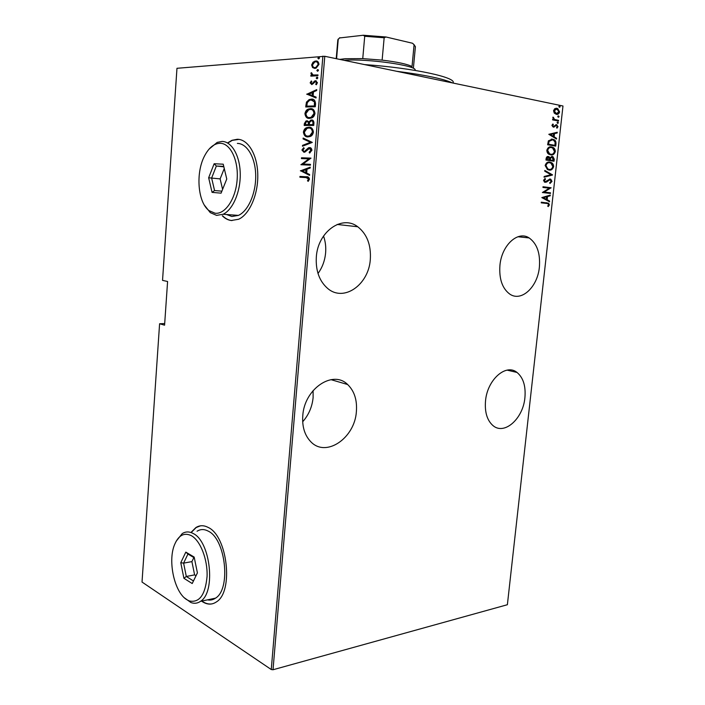 <?xml version="1.0" encoding="UTF-8"?>
<svg xmlns="http://www.w3.org/2000/svg" width="705" height="705" viewBox="0 0 705 705"><rect width="100%" height="100%" fill="white"/><g stroke="black" fill="none" stroke-linecap="round" stroke-linejoin="round"><path stroke-width="1.06" d="M524.908 397.682C525.904 386.093 523.277 377.686 517.021 372.451C506.031 363.216 487.278 379.634 485.525 400.889C484.617 412.125 487.093 420.339 492.927 425.538C504.322 435.593 523.145 418.655 524.908 397.682M356.395 411.429C357.232 399.946 354.315 390.984 347.653 384.533C333.024 369.596 304.26 388.746 302.771 415.8C302.057 426.657 304.675 435.241 310.623 441.55C325.842 458.162 354.941 438.061 356.395 411.429M302.674 421.784C308.702 414.945 312.183 406.864 313.117 397.549L313.099 390.561M539.378 267.142C540.444 253.333 537.034 243.595 529.138 237.929C517.919 230.341 501.66 245.181 499.933 265.344C498.981 278.783 502.207 288.327 509.609 293.976C521.224 302.375 537.615 287.138 539.378 267.142M370.31 259.44C371.2 244.996 367.014 234.104 357.752 226.763C342.225 214.514 317.814 231.593 316.325 256.99C315.576 270.711 319.365 281.207 327.702 288.477C343.873 302.445 368.777 284.679 370.31 259.44M318.008 273.469C322.344 267.521 324.873 260.656 325.613 252.875C326.098 246.953 325.41 241.339 323.533 236.034M222.304 215.8C225.01 218.515 227.988 220.083 231.222 220.506L238.607 219.264C249.411 214.479 258.153 194.783 257.783 174.893C257.519 154.985 248.222 139.273 237.338 139.264L231.98 140.304L227.495 142.939M222.639 215.827C225.344 218.541 228.323 220.101 231.557 220.524L232.042 220.577M238.969 139.396L232.315 140.348L227.724 143.071M201.586 601.109L202.494 601.735C207.358 604.811 211.976 604.881 216.347 601.955C233.884 591.821 227.468 535.791 208.098 527.402C203.736 525.119 199.656 525.181 195.858 527.587L191.258 532.169M201.912 601.039L202.82 601.665C205.983 603.7 209.121 604.423 212.24 603.832M554.262 113.1L553.531 110.685L554.747 108.676L557.69 108.561L559.62 111.919C558.915 113.954 557.796 114.748 556.271 114.307L554.262 113.1M558.51 121.022L552.614 119.885L552.694 119.215L553.566 119.392L553.028 117.074L554.606 119.445L558.58 120.361L558.51 121.022M551.909 125.375L552.914 124.018L553.372 124.582L552.632 125.525L553.337 126.477L556.474 124.697L557.981 126.688L557.003 128.178L556.518 127.623L557.258 126.574L556.659 125.437L553.293 127.147L551.909 125.375M555.981 143.758L555.716 146.129L547.635 144.772L548.375 140.833L552.491 139.185L553.918 139.643C555.364 140.163 556.051 141.538 555.981 143.758L555.399 143.75L555.143 146.032M554.033 161.251L545.961 160.026L546.119 158.581C546.481 156.924 547.239 156.246 548.393 156.528L550.023 157.647L552.244 156.466L552.984 156.695L554.262 159.224L554.033 161.251M552.5 175.016L544.066 177.202L544.145 176.488L550.966 174.725L544.727 171.156L544.806 170.443L552.526 174.858L544.084 177.025M550.526 192.817L550.455 193.47L542.374 192.509L549.318 188.209L542.938 187.415L543.009 186.754L551.09 187.759L544.181 192.06L550.526 192.817L549.882 193.399M546.622 203.428L541.237 202.846L541.308 202.185L548.587 203.199L549.398 204.855L548.27 206.574L547.697 206.107L548.578 204.714L548.058 203.736L546.622 203.428M273.02 669.75L507.38 604.723L562.978 105.997L324.785 56.285L273.02 669.75L271.258 669.53L142.022 582.048L159.594 323.754L164.582 325.181L167.587 281.489L162.538 280.379L176.973 68.297L324.785 56.285M541.819 197.594L550.27 195.1L550.191 195.805L547.503 196.554L547.15 199.735L549.609 201.066L549.53 201.771L541.819 197.594M551.997 181.432L549.988 183.485L549.653 182.789L551.178 181.317L549.979 179.66L546.49 182.101L544.48 182.137L543.511 180.295L545.106 178.515L545.538 179.193L544.339 180.489L545.247 181.705L550.067 179.008L550.816 179.246L551.997 181.432L549.891 183.265M549.01 170.028L547.45 169.535L545.141 165.499C546.163 162.705 547.732 161.577 549.847 162.124L551.354 162.608C552.764 163.181 553.522 164.538 553.636 166.68C552.632 169.411 551.09 170.531 549.01 170.028M550.684 154.871L549.23 154.404C547.776 153.857 546.974 152.474 546.824 150.271C547.838 147.468 549.407 146.358 551.522 146.94L552.94 147.398C554.394 147.971 555.188 149.372 555.32 151.575C554.315 154.307 552.773 155.408 550.684 154.871M548.798 134.303L557.258 132.267L557.179 132.989L554.483 133.589L554.13 136.805L556.58 138.321L556.501 139.035L548.798 134.303M557.664 123.393L557.073 122.608L557.814 122.071L558.404 122.864L557.664 123.393M558.351 117.268L557.752 116.466L558.492 115.937L559.091 116.73L558.351 117.268M559.453 107.301L558.862 106.499L559.603 105.97L560.193 106.772L559.453 107.301M164.697 323.56L159.594 323.754M271.258 669.53L322.89 56.136M312.579 67.574L311.636 64.966L313.02 62.181L315.611 61.009C317.488 60.7 318.607 61.837 318.968 64.419L316.122 68.129L315.003 68.376L312.579 67.574L313.276 67.715L312.333 65.098L311.636 64.966M317.902 75.717L310.834 76.14L310.896 75.329L311.927 75.268L310.931 73.496L311.231 72.677L313.17 75.021L317.973 74.897L317.902 75.717M310.147 82.864L311.302 80.969L311.857 81.507L311.011 82.837L312.183 83.701L314.439 81.128L315.558 80.731L317.444 82.697L316.307 84.759L315.699 84.23L316.563 82.758L315.532 81.551L311.839 84.582L310.147 82.864L310.843 82.987L311.716 81.375M315.549 103.82L315.302 106.746L305.714 106.975L306.464 102.128L309.125 99.59L311.24 99.167C313.804 98.7 315.241 100.26 315.549 103.82M313.734 125.428L304.19 125.446L304.331 123.692L305.97 121.004L306.922 120.819L308.861 121.842L311.46 119.973C312.923 119.832 313.751 120.811 313.945 122.917L313.734 125.428M312.315 142.41L302.471 146.226L302.542 145.362L310.473 142.278L303.071 138.92L303.15 138.048L312.315 142.41M310.473 164.353L310.403 165.155L300.938 164.732L308.905 158.854L301.449 158.572L301.511 157.779L310.993 158.123L303.009 164.027L310.473 164.353M306.164 177.598L299.907 177.219L299.969 176.426L306.322 176.805C307.918 176.435 308.966 177.219 309.477 179.167L308.191 181.335L307.495 180.806L308.508 179.044L306.164 177.598M300.427 170.883L310.235 167.164L310.165 168.046L307.001 169.174L306.675 173.06L309.618 174.514L309.548 175.386L300.445 170.68M311.901 150.297L309.565 153.038L309.151 152.236L310.914 150.253L309.442 148.403L304.93 152.069L303.925 152.262L301.916 149.998L303.705 147.653L304.225 148.42L302.868 150.121L303.952 151.46L304.586 151.346L308.446 147.821L309.521 147.601C310.843 147.53 311.636 148.429 311.901 150.297M308.023 136.902C305.512 137.131 303.97 135.536 303.397 132.108C303.934 129.649 305.027 128.16 306.675 127.649L308.781 127.244C311.31 126.979 312.853 128.592 313.425 132.091C312.879 134.505 311.804 135.968 310.182 136.488L308.023 136.902M309.565 118.378C307.045 118.669 305.503 117.1 304.921 113.672C305.485 111.134 306.631 109.601 308.341 109.081L310.323 108.685C312.861 108.358 314.421 109.945 314.985 113.434C314.404 115.937 313.276 117.453 311.592 117.973L309.565 118.378M306.763 94.285L316.739 89.623L316.66 90.513L313.443 91.95L313.117 95.906L316.104 97.096L316.034 97.986L306.781 94.082M316.959 78.828L316.21 78.052L317.091 77.189L317.84 77.955L316.959 78.828M317.594 71.249L316.845 70.482L317.726 69.61L318.475 70.377L317.594 71.249M318.625 58.938L317.876 58.18L318.757 57.29L319.506 58.048L318.625 58.938M200.467 525.824L196.184 527.534L191.584 532.116M300.603 177.263L300.665 176.506L299.969 176.426M300.665 176.506L307.398 176.911M308.455 181.079L307.495 180.806M308.191 180.877L309.01 179.722L308.314 179.652M309.01 179.722L309.195 179.123L308.508 179.044M309.195 179.123L307.204 177.704M301.141 170.76L310.209 167.508M309.565 175.131L301.123 170.963M305.741 172.602L306.437 172.681L306.693 169.614L302.242 170.874L305.741 172.602L305.996 169.535M301.634 164.758L300.956 164.565M301.643 164.644L309.601 158.942L308.905 158.854M302.145 158.599L302.207 157.858L301.511 157.779M302.207 157.858L310.993 158.184M310.464 164.406L303.009 164.027M310.077 152.774L309.151 152.236M309.848 152.324L311.61 150.341L310.914 150.253M311.61 150.341L309.768 148.447M304.04 152.262L302.612 150.086L301.916 149.998M302.612 150.086L303.961 148.041M304.393 151.522L303.952 151.46M304.648 151.557L305.917 150.985L305.23 150.896M305.917 150.985L306.966 149.777L306.27 149.689M306.966 149.777L310.165 147.689M310.094 147.671L309.521 147.601M303.194 145.944L302.542 145.362M303.238 145.45L310.473 142.278M311.169 142.375L303.071 138.92M303.767 139.017L303.82 138.356M307.636 136.885C305.626 136.682 304.445 135.122 304.093 132.205L303.397 132.108M304.093 132.205C304.63 129.746 305.723 128.266 307.371 127.746L308.781 127.244M309.477 127.349L309.953 127.367M307.829 136.083L310.447 135.88L313.126 132.223C312.782 129.447 311.645 128.099 309.707 128.169M308.711 128.054L307.072 128.372L304.366 132.073C304.798 134.928 306.04 136.268 308.085 136.1L309.751 135.783L312.43 132.117C312.024 129.2 310.782 127.843 308.711 128.054M313.126 132.223L312.43 132.117M308.781 136.197L308.085 136.1M304.895 125.446L305.027 123.798L304.331 123.692M305.027 123.798L306.666 121.11L307.618 120.925L306.922 120.819M310.429 120.176L311.125 120.282L309.557 121.947L308.861 121.842M311.125 120.282L312.156 120.079L311.46 119.973M313.61 123.525L312.914 123.419C313.011 121.657 312.509 120.784 311.39 120.784L309.548 122.388L309.248 124.626L313.513 124.723L313.61 123.525C313.707 121.771 313.205 120.89 312.086 120.89M309.01 124.186L308.314 124.08C308.402 122.414 307.926 121.595 306.869 121.621L306.305 121.727L305.221 124.644L308.966 124.732L309.01 124.186C309.098 122.52 308.623 121.701 307.565 121.727M308.966 124.732L308.314 124.08M305.221 124.644L308.27 124.626M313.513 124.723L312.817 124.618L312.914 123.419M309.248 124.626L312.817 124.618M309.01 118.352C307.063 118.14 305.935 116.616 305.618 113.787L304.921 113.672M305.618 113.787C306.181 111.24 307.327 109.716 309.037 109.196L310.323 108.685M311.02 108.799L311.68 108.817M309.231 117.559L311.892 117.374L314.686 113.602C314.368 110.897 313.267 109.566 311.39 109.619M310.253 109.495L308.711 109.804L305.899 113.62C306.331 116.475 307.574 117.788 309.627 117.568L311.196 117.268L313.989 113.487C313.584 110.57 312.333 109.24 310.253 109.495M314.686 113.602L313.989 113.487M310.323 117.682L309.627 117.568M306.419 106.957L306.569 105.212L305.873 105.098M306.569 105.212L307.151 102.243L306.464 102.128M307.151 102.243L309.821 99.713L311.936 99.282L311.24 99.167M311.936 99.282L312.782 99.308M315.144 102.269L311.169 99.978L309.592 100.286L307.318 102.578L306.754 106.147L315.073 106.076L315.144 102.269L312.438 100.11M306.754 106.147L314.377 105.953L314.448 102.154M315.073 106.076L314.377 105.953M307.477 94.206L316.695 90.081M316.043 97.836L307.459 94.408M312.165 95.528L312.861 95.651L313.117 92.531L308.614 94.117L312.165 95.528L312.421 92.408M312.571 83.895L313.231 83.631L312.526 83.498M313.231 83.631L315.135 81.251L314.439 81.128M315.135 81.251L316.254 80.864L315.558 80.731M316.58 84.521L315.699 84.23M316.395 84.362L317.259 82.89L316.563 82.758M317.259 82.89L316.228 81.683M311.733 84.582L310.843 82.987M317.144 78.793L316.21 78.052M316.915 78.184L317.602 77.356M311.539 76.096L311.592 75.461L310.896 75.329M311.592 75.461L312.632 75.4L311.927 75.268M312.632 75.4L310.931 73.496M311.628 73.637L311.813 73.02M317.955 75.074L313.17 75.021M317.77 71.223L316.845 70.482M317.55 70.623L318.246 69.777M312.333 65.098L313.716 62.322L313.02 62.181M313.716 62.322L316.316 61.15L315.611 61.009M316.316 61.15L316.942 61.15M314.386 68.367L313.276 67.715M314.703 67.557L316.598 67.513L318.792 64.631C318.607 62.807 317.885 61.917 316.624 61.969M315.549 61.828L314.694 62.022L312.5 64.904C312.782 66.887 313.637 67.768 315.073 67.557L315.902 67.372L318.096 64.49C317.832 62.481 316.986 61.599 315.549 61.828M318.792 64.631L318.096 64.49M315.769 67.698L315.073 67.557M318.783 58.912L317.876 58.18M318.572 58.33L319.294 57.466M541.308 202.212L548.023 203.163L549.398 204.855M548.825 204.811L547.944 206.318M549.68 195.267L550.191 195.805M549.618 195.77L547.503 196.554M546.93 196.519L546.578 199.691L547.15 199.735M546.578 199.691L549.609 201.066M549.036 201.022L548.984 201.48M546.639 196.792L542.815 197.656L546.357 199.303L546.639 196.792L543.388 197.691L546.357 199.303M542.815 197.656L543.388 197.691M543.009 186.79L551.09 187.759M550.517 187.733L551.072 187.909M550.499 187.882L544.181 192.06M543.608 192.024L549.953 192.782M549.16 179.828L549.794 179.652M548.587 179.801L545.917 182.075L546.49 182.101M545.917 182.075L545.088 182.339M544.692 178.735L545.538 179.193M544.965 179.167L543.766 180.462L544.339 180.489M543.766 180.462L544.304 181.564L545.247 181.705M549.6 179L551.425 181.405M544.78 170.725L552.526 174.858M548.948 162.071L549.847 162.124M549.265 162.106L550.781 162.582C552.191 163.163 552.949 164.521 553.064 166.662L553.636 166.68M553.064 166.662C552.297 169.05 551.019 170.178 549.239 170.055M549.01 162.74C547.371 162.423 546.172 163.366 545.406 165.569L547.274 168.962L549.213 169.385M549.768 162.785C548.067 162.37 546.798 163.304 545.978 165.587L547.855 168.988L549.08 169.376C550.772 169.764 552.015 168.839 552.817 166.591L550.975 163.163L549.768 162.785M545.406 165.569L545.978 165.587M548.499 169.35L549.08 169.376M547.794 156.51L548.393 156.528M547.811 156.519L550.023 157.647M551.645 156.44L552.244 156.466M551.671 156.448L554.262 159.224M553.681 159.207L553.469 161.163M551.601 157.1L550.015 158.184L549.715 160L553.284 160.467L552.174 157.118L550.587 158.202L550.297 160.017L553.284 160.467M547.759 157.18L546.287 159.471L549.459 159.885L548.331 157.197L546.868 159.489L549.459 159.885M546.393 158.563L546.965 158.581M546.287 159.471L546.868 159.489M549.715 160L550.297 160.017M550.015 158.184L550.587 158.202M550.499 146.878L551.522 146.94M550.949 146.931L552.367 147.389C553.822 147.962 554.615 149.354 554.738 151.566L555.32 151.575M554.738 151.566C554.007 153.893 552.773 155.012 551.037 154.915M550.596 147.556C548.992 147.257 547.82 148.191 547.08 150.359L549.036 153.831L550.993 154.245M551.451 147.601C549.741 147.16 548.481 148.085 547.662 150.368L549.609 153.849L550.755 154.219C552.447 154.633 553.698 153.716 554.491 151.469L552.57 147.962L551.451 147.601M547.08 150.359L547.662 150.368M550.182 154.201L550.755 154.219M551.284 139.096L552.491 139.185M551.909 139.176L553.346 139.634C554.791 140.154 555.47 141.529 555.399 143.75M551.442 139.784L548.516 141.352L547.97 144.243L554.967 145.327L555.108 142.198L553.513 140.189L552.42 139.846L549.098 141.361L548.543 144.252L554.967 145.327M547.97 144.243L548.543 144.252M548.516 141.352L549.098 141.361M556.659 132.399L557.179 132.989M556.597 132.989L554.483 133.589M553.901 133.58L553.548 136.805L554.13 136.805M553.548 136.805L556.58 138.321M553.619 133.774L549.794 134.496L553.337 136.321L553.619 133.774L550.367 134.496L553.337 136.321M549.794 134.496L550.367 134.496M552.553 124.291L553.372 124.582M552.79 124.591L552.05 125.534L552.632 125.525M552.05 125.534L553.337 126.477M555.857 124.688L556.474 124.697M555.892 124.697L557.981 126.688M557.399 126.688L556.783 127.922M555.848 125.367L555.267 125.455L555.848 125.455M555.267 125.455L554.562 126.213L555.143 126.213M554.562 126.213L553.654 127.059L554.227 127.05M557.99 122.132L557.408 122.132L558.404 122.864M557.822 122.864L557.496 123.34M552.676 119.33L553.566 119.392M552.835 117.4L553.619 117.576M552.887 117.955L554.606 119.445M554.024 119.453L558.58 120.361M557.999 120.361L557.937 120.907M558.069 115.99L559.091 116.73M558.51 116.739L558.184 117.215M555.919 108.262L556.932 108.314M556.351 108.323L559.62 111.919M559.039 111.928L556.642 114.36M556.034 108.949L553.672 110.844L555.179 113.461L556.562 113.672M556.862 108.984L554.253 110.835L556.351 113.646L558.906 111.778L556.862 108.984M553.672 110.844L554.253 110.835M555.769 113.646L556.351 113.646M559.162 106.032L560.193 106.772M559.611 106.79L559.303 107.257M364.582 64.587C413.844 67.98 457.898 77.717 452.901 83.023M452.557 82.952C443.454 78.81 424.859 74.924 396.774 71.302M339.766 59.405L345.071 58.727L362.749 58.612L382.128 60.128C397.47 61.978 407.446 64.129 412.028 66.57L414.082 44.794L412.548 43.261L414.373 45.005M415.051 70.236C418.003 65.653 366.935 58.365 344.093 60.313M362.749 58.612L364.723 36.272L363.304 35.25L385.988 36.986L412.548 43.261M339.457 37.964L363.304 35.25M339.819 37.665L337.827 39.815M336.576 58.744L338.277 38.96M385.988 36.986L384.154 37.762L364.723 36.272M382.128 60.128L384.154 37.762M413.386 68.138L415.412 46.653L414.082 44.794M220.18 143.282C214.126 143.45 208.944 147.627 204.617 155.814C195.444 172.866 197.788 202.441 209.068 210.636L215.043 213.218C225.124 214.611 235.743 199.022 237.136 179.731C238.678 160.449 230.464 143.274 220.18 143.282M209.024 149.16L217.175 142.401L222.057 141.432C231.769 141.476 240.026 155.805 240.246 173.906C240.555 191.989 232.765 209.896 223.106 214.258L216.611 215.386L210.284 212.637L204.45 205.225M226.508 214.505L231.857 216.497L238.413 215.395C248.16 211.103 256.012 193.417 255.704 175.545C255.492 157.656 247.173 143.476 237.365 143.406M221.079 193.161L212.055 192.368L208.654 177.775L214.144 163.745L223.229 164.194L226.763 179.017L221.079 193.161M223.855 166.847L216.356 166.019L211.632 178.039L214.558 190.544L221.881 191.17M224.26 168.513L220.127 178.894L208.654 177.775M223.758 166.406L216.356 166.019L214.144 163.745M220.127 178.894L222.604 189.372M212.055 192.368L214.558 190.544M191.355 535.677C184.014 532.187 178.347 535.351 174.355 545.168C167.746 561.594 174.479 592.218 186.658 599.602L189.178 600.916C199.365 603.127 205.331 594.949 207.076 576.382C207.719 559.312 200.343 540.594 191.355 535.677M176.144 541.264L182.198 533.623C185.609 531.429 189.266 531.385 193.179 533.509C210.451 541.325 216.1 592.235 200.476 601.347C197.471 603.427 194.272 603.815 190.87 602.511L184.384 597.814M207.499 599.858C210.328 600.448 212.998 599.876 215.501 598.157C231.266 589.08 225.582 538.77 208.142 531.094C204.194 529.014 200.502 529.058 197.056 531.244M192.209 583.537L183.908 578.294L180.771 562.713L185.812 552.112L194.166 557.065L197.418 572.918L192.209 583.537L197.409 572.848M194.324 557.84L187.944 554.042L183.608 563.128L186.305 576.478L193.426 580.946M193.866 557.567L191.901 561.612L183.608 563.128L180.771 562.713M191.901 561.612L194.615 574.883L186.305 576.478L183.908 578.294M194.615 574.883L195.99 575.729M187.944 554.042L185.812 552.112M307.019 176.885L306.322 176.805M315.161 104.983L314.465 104.86M314.042 82.582L313.337 82.45M316.281 75.179L315.576 75.038M546.208 202.749L546.78 202.784M547.15 180.982L547.723 181.018M549.768 159.559L550.341 159.577M548.032 143.697L548.605 143.705M556.025 119.982L556.606 119.973M507.133 370.134L517.021 372.451M330.98 379.651L347.653 384.533M517.902 236.757L529.138 237.929M337.175 224.454L357.752 226.763M304.586 151.346L305.283 151.434M308.446 147.821L309.142 147.918M306.675 127.649L307.371 127.746M309.751 135.783L310.447 135.88M305.97 121.004L306.666 121.11M308.341 109.081L309.037 109.196M311.196 117.268L311.892 117.374M309.125 99.59L309.821 99.713M312.183 83.701L312.879 83.833M314.897 80.881L315.593 81.004M316.827 77.242L317.523 77.374M317.47 69.663L318.166 69.804M314.483 61.264L315.179 61.406M315.902 67.372L316.598 67.513M318.519 57.352L319.215 57.493M548.587 203.199L548.023 203.163M544.877 181.59L544.304 181.564M550.816 179.246L550.235 179.22M551.354 162.608L550.781 162.582M547.855 168.988L547.274 168.962M549.133 156.766L548.561 156.748M552.984 156.695L552.412 156.677M552.94 147.398L552.367 147.389M549.609 153.849L549.036 153.831M553.918 139.643L553.346 139.634M553.134 126.406L552.553 126.406M556.959 124.856L556.377 124.856M558.668 115.99L558.087 115.999M557.69 108.561L557.109 108.57M555.76 113.452L555.179 113.461M559.761 106.023L559.18 106.041M336.214 58.665L337.836 39.736M209.068 210.636L210.284 212.637M223.106 214.258L238.413 215.395M200.476 601.347L215.501 598.157M189.178 600.916L190.87 602.511"/></g></svg>
